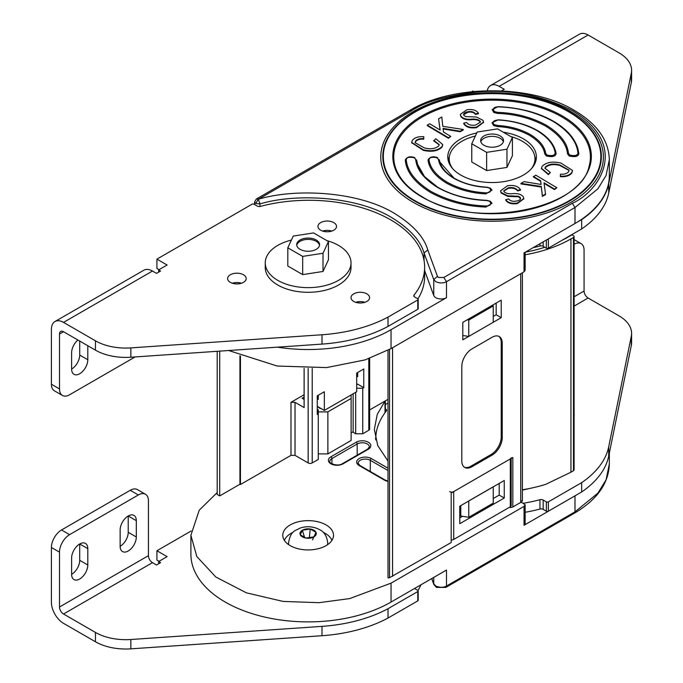 <?xml version="1.0" encoding="UTF-8"?>
<svg xmlns="http://www.w3.org/2000/svg" width="683" height="683" viewBox="0 0 683 683"><rect width="100%" height="100%" fill="white"/><g stroke="black" fill="none" stroke-linecap="round" stroke-linejoin="round"><path stroke-width="1.02" d="M217.194 492.554L199.214 510.235L190.89 535.284L196.806 556.525L215.819 577.015L246.435 592.844L283.061 601.416L319.004 602.688L349.696 598.581L391.043 583.154L524.049 506.368L525.15 504.822L525.15 523.724A3.782 2.186 180 0 1 524.049 525.27L574.992 495.858A117.245 67.694 0 0 0 577.05 494.637M190.89 535.284L190.89 554.195A117.245 67.694 0 0 0 263.271 616.732A117.245 67.694 0 0 0 391.043 602.056L446.494 570.049L446.494 586.031C443.395 587.696 439.835 587.696 435.797 586.031L433.748 583.845L433.748 577.408M525.15 504.822L522.196 502.688L520.591 502.483M385.007 412.771L385.007 401.16L377.247 414.385L374.335 429.376L377.708 445.504L388.012 461.11M326.081 524.928A25.373 14.65 180 0 1 333.509 535.284A25.373 14.65 180 0 1 317.851 548.816A25.373 14.65 180 0 1 290.198 545.64A25.373 14.65 180 0 1 282.762 535.284A25.373 14.65 180 0 1 298.428 521.752A25.373 14.65 180 0 1 326.081 524.928M351.122 432.885L353.145 431.724M327.874 453.896L351.122 440.475L351.122 398.454L327.874 411.883L327.874 453.896L318.269 453.896M460.786 505.608L460.786 516.041L468.76 517.279L493.246 503.14L493.246 486.8L468.76 500.938L468.76 517.279M459.779 506.188L459.779 523.699L504.25 498.018L504.25 480.516L459.779 506.188L459.779 517.859L462.476 516.305M351.122 394.953L351.122 398.454M327.874 411.883L318.269 411.883M321.42 408.733A5.003 2.886 180 0 1 318.158 406.855M375.778 437.666A117.245 67.694 0 0 0 375.479 438.827M574.104 244.249A14.292 8.256 -60 0 1 581.105 243.626A14.292 8.256 -60 0 1 584.067 250.166L584.067 291.018A5.72 3.304 -120 0 0 588.106 298.019L619.029 315.87A42.884 24.759 180 0 1 631.587 333.381A42.884 24.759 180 0 1 631.297 336.284L608.724 446.725A117.467 67.822 180 0 1 581.677 482.633L548.364 501.86A1.426 0.828 180 0 1 546.34 501.86L543.173 500.033A2.86 1.648 0 0 0 539.954 499.7A115.82 66.866 180 0 1 523.844 503.166M631.587 333.381L631.587 342.721A42.884 24.759 180 0 1 631.297 345.615L608.724 456.065A117.467 67.822 180 0 1 581.677 491.965L548.364 511.2A1.426 0.828 180 0 1 546.34 511.2L543.173 509.373A2.86 1.648 0 0 0 539.954 509.04A115.82 66.866 180 0 1 525.15 512.284M529.59 488.482A94.092 54.324 180 0 1 522.393 490.087M574.104 414.47A20.336 11.748 180 0 1 574.164 415.358A20.336 11.748 180 0 1 574.104 416.254M385.349 404.575L388.012 403.038M375.778 439.963A115.82 66.866 180 0 1 375.761 438.947A115.82 66.866 180 0 1 386.347 411.012A2.86 1.648 0 0 0 386.612 410.329A2.86 1.648 0 0 0 385.775 409.16L385.349 408.912M581.677 491.965L581.677 482.633M87.8 564.986A11.432 6.599 -60 0 1 79.706 578.996A11.432 6.599 -60 0 1 73.995 579.56A11.432 6.599 -60 0 1 71.621 574.326A11.432 6.599 120 0 0 79.706 560.316L79.706 543.984L87.8 548.645L87.8 564.986L79.706 560.316M136.31 536.975A11.432 6.599 -60 0 1 128.225 550.985A11.432 6.599 -60 0 1 122.505 551.548A11.432 6.599 -60 0 1 120.14 546.315A11.432 6.599 120 0 0 128.225 532.313L128.225 515.972L136.31 520.642L136.31 536.975L128.225 532.313M158.635 563.774L158.635 561.537L160.573 562.655L156.527 564.986L152.48 562.655L63.536 614.008A5.72 3.304 60 0 1 59.498 607.008L59.498 552.146A14.292 8.256 -60 0 1 69.606 534.644L138.333 494.962A14.292 8.256 -60 0 1 145.479 494.253A14.292 8.256 -60 0 1 148.442 500.801L148.442 555.655A5.72 3.304 -120 0 0 152.48 562.655M414.53 588.498A2.86 1.648 0 0 0 414.615 588.558L417.783 590.385A1.426 0.828 180 0 1 418.201 590.966A1.426 0.828 180 0 1 417.783 591.555L388.004 608.715A117.245 67.694 180 0 1 322 626.371L130.854 639.51A42.884 24.759 180 0 1 95.458 632.432L63.536 614.008M158.635 561.537L167.113 556.636L156.919 550.754L191.12 531.007M159.028 561.306L156.919 560.094L156.919 550.754M420.967 584.785A115.82 66.866 180 0 1 417.945 590.496M418.201 590.966L418.201 600.306A1.426 0.828 180 0 1 417.783 600.886L388.004 618.047A117.245 67.694 180 0 1 322 635.711L130.854 648.85A42.884 24.759 180 0 1 95.458 641.772L63.536 623.34A17.152 9.903 60 0 1 51.413 602.338L51.413 547.484L59.498 552.146M388.038 608.724L388.038 618.064M388.004 608.715L388.004 618.047M69.606 534.644L61.513 529.974L130.248 490.292L138.333 494.962M145.479 494.253L137.394 489.583A14.292 8.256 120 0 0 130.248 490.292M61.513 529.974A14.292 8.256 120 0 0 51.413 547.484M71.621 574.326L71.621 557.985A11.432 6.599 -60 0 1 76.616 546.477A11.432 6.599 -60 0 1 85.426 543.412A11.432 6.599 -60 0 1 87.8 548.645M120.14 546.315L120.14 529.974A11.432 6.599 -60 0 1 125.134 518.465A11.432 6.599 -60 0 1 133.945 515.4A11.432 6.599 -60 0 1 136.31 520.642M323.153 532.322A24.298 14.027 180 0 1 325.321 533.432A24.298 14.027 180 0 1 331.904 540.415M284.376 540.415A24.298 14.027 180 0 1 293.127 532.322M288.559 543.113A19.585 11.304 0 0 0 288.559 543.352A19.585 11.304 0 0 0 288.696 544.692M316.007 532.33L313.898 536.872L306.027 538.093L300.272 534.763L302.381 530.221L310.244 529.001L316.007 532.33A8.145 4.704 180 0 1 313.898 536.872A8.145 4.704 180 0 1 306.027 538.093A8.145 4.704 180 0 1 302.381 536.872A8.145 4.704 180 0 1 300.272 534.763A8.145 4.704 180 0 1 302.381 530.221A8.145 4.704 180 0 1 310.244 529.001A8.145 4.704 180 0 1 313.898 530.221A8.145 4.704 180 0 1 316.007 532.33L312.524 539.869M327.584 544.692A19.585 11.304 0 0 0 327.72 543.352A19.585 11.304 0 0 0 327.72 543.113M309.356 537.572L310.244 529.001M304.473 537.188L302.381 530.221M414.974 157.918L414.829 157.705C410.56 156.023 407.409 156.689 405.369 159.694L405.309 160.462C406.522 172.176 414.94 182.839 430.572 192.478C447.254 201.502 465.738 206.36 486.014 207.06L492.008 203.252L490.274 201.263L486.783 200.332C467.992 199.445 451.881 195.21 438.443 187.62C427.199 181.021 420.216 173.217 417.492 164.21L424.459 176.53L438.17 187.594M490.42 201.476L492.008 203.252M437.752 157.918L437.598 157.705C433.338 156.023 430.179 156.689 428.139 159.694L428.087 160.556C429.359 168.872 435.541 176.427 446.622 183.206C458.37 189.609 471.449 193.178 485.861 193.912L492.008 190.105L490.274 188.115L486.928 187.193C474.318 186.408 463.501 183.462 454.494 178.357C446.631 173.738 441.756 168.3 439.869 162.033L454.212 178.331M490.42 188.329L492.008 190.105M497.992 125.459L497.215 126.534L493.63 125.578L492.05 122.718L498.274 119.815C513.428 120.754 526.473 124.315 537.401 130.496C547.032 136.122 553.059 142.892 555.492 150.798L556.082 153.368C555.834 156.407 552.615 157.286 546.426 155.997L544.786 153.999C543.745 147.152 538.656 140.929 529.53 135.345C519.857 130.077 509.083 127.14 497.215 126.534L498.027 125.51C509.842 126.201 520.566 129.181 530.179 134.431C539.459 140.1 544.641 146.435 545.708 153.41L547.074 155.084C552.257 156.159 554.946 155.425 555.159 152.881C553.904 144.685 547.817 137.24 536.898 130.555C525.321 124.246 512.421 120.729 498.214 120.012L497.634 119.986C492.972 120.712 491.854 122.274 494.287 124.665L498.001 125.51M545.572 126.082C531.067 118.227 514.999 114.001 497.361 113.395L493.749 112.439L492.161 109.579L498.129 106.659C519.575 107.666 538.016 112.516 553.443 121.224C566.463 128.839 574.608 137.975 577.869 148.621L578.868 153.453C578.535 156.441 575.317 157.295 569.195 155.997L567.547 153.914C566.489 143.729 559.164 134.457 545.572 126.082M395.115 166.387C398.676 178.135 407.768 188.303 422.401 196.883C473.993 229.864 580.319 210.099 589.062 166.387A98.335 56.774 0 0 0 561.622 116.819A98.335 56.774 0 0 0 447.015 106.497A98.335 56.774 0 0 0 395.115 166.387A98.335 56.774 0 0 0 422.12 196.858M277.392 347.16A117.245 67.694 0 0 0 391.043 329.701L446.494 297.686L446.494 281.695C443.395 283.36 439.835 283.36 435.797 281.695L433.748 279.509L424.058 253.017L427.771 249.91L437.444 276.376L438.469 277.469L443.822 277.469L572.32 203.286C599.008 191.599 630.605 145.556 572.32 110.637C541.534 95.091 509.441 88.91 476.042 92.111C446.127 95.791 424.724 101.972 411.849 110.637L258.353 199.257L255.681 203.491L254.571 201.946L254.571 204.541M448.133 160.232A44.31 25.587 180 0 1 449.363 156.714M503.286 132.212A44.31 25.587 180 0 1 523.417 138.871A44.31 25.587 180 0 1 536.394 156.962A44.31 25.587 180 0 1 509.04 180.594A44.31 25.587 180 0 1 460.752 175.053A44.31 25.587 180 0 1 447.775 156.962A44.31 25.587 180 0 1 476.777 132.954M358.071 302.859L358.737 301.698M468.76 320.079L468.76 336.42L493.246 322.282L493.246 305.941L468.76 320.079L467.163 319.832M492.819 305.019L493.246 305.941M468.76 336.42L462.809 335.498M228.66 350.507L277.213 366.037L326.594 367.591L365.183 359.881L391.043 348.612L524.049 271.825L525.15 270.28L525.15 252.275M524.049 271.825L524.049 252.915L574.992 223.503A117.245 67.694 0 0 0 609.33 175.633L609.33 159.643L606.069 175.514L597.89 188.815L574.992 207.512L446.494 281.695L443.822 277.469M446.494 297.686A7.564 4.371 180 0 1 438.99 298.787A7.564 4.371 180 0 1 433.748 295.5L424.63 270.562M259.933 206.497L259.933 203.927C295.722 193.076 356.876 196.209 391.718 217.595C409.689 228.66 420.472 240.467 424.058 253.017L424.058 260.539M534.815 156.714A44.31 25.587 180 0 1 536.035 160.232M427.31 125.109L427.31 125.646L448.424 138.265L450.789 136.404L443.48 132.032L443.045 128.387L460.111 131.204L463.236 129.463L442.832 126.338L441.799 117.032L438.58 118.825L440.151 130.052L429.684 123.785L427.31 125.109L448.424 137.727L448.424 138.265M438.58 118.825L440.065 130.001M443.105 128.933L460.111 131.742L463.236 130.001L463.236 129.463M569.05 170.468L559.77 165.44C553.537 163.869 548.722 164.577 545.333 167.583L545 168.53M550.387 172.466L548.372 174.105L541.474 168.334L542.029 166.447C546.187 162.272 552.462 161.137 560.845 163.032L572.474 170.391L571.902 172.347C569.733 175.224 565.874 176.487 560.342 176.137L560.478 174.182C564.346 174.472 567.061 173.636 568.632 171.681L569.067 170.178L559.77 164.91C553.537 163.331 548.722 164.04 545.333 167.045L544.974 168.257L550.387 172.466L548.372 174.643L541.482 168.607M572.465 170.648L571.902 172.884C569.733 175.762 565.874 177.025 560.342 176.666L560.342 176.137M541.064 184.453L540.697 181.354L533.38 176.974L535.745 175.121L556.858 187.74L554.485 189.592L544.103 183.386M556.858 187.74L554.485 189.063L544.018 182.796L545.589 194.561L542.37 196.354L541.337 187.048L520.933 183.915L520.933 183.386L524.057 181.635L541.124 184.461L540.697 181.354M520.591 198.676L518.517 196.772L507.768 196.388L501.091 192.982L500.639 191.027M520.446 189.669L517.569 190.386C515.81 188.013 512.771 187.142 508.442 187.782L503.789 190.77L504.054 191.71C505.992 193.485 508.972 194.126 512.993 193.622C517.979 193.263 521.428 194.356 523.34 196.9L523.801 198.497L517.398 203.047C511.78 203.884 507.904 202.749 505.753 199.641L508.707 198.924C510.116 200.956 512.626 201.681 516.246 201.109C519.464 200.606 520.847 199.445 520.403 197.626L518.517 196.234L507.768 195.85L501.091 192.444L500.63 190.753L507.58 185.733C513.855 184.845 518.149 186.152 520.446 189.669L520.446 190.207L517.569 190.924C515.81 188.551 512.771 187.68 508.442 188.312L503.815 191.044M523.784 198.77L517.398 203.585C511.78 204.422 507.904 203.286 505.753 200.17L505.753 199.641M428.087 160.556L429.009 159.967C430.264 168.163 436.352 175.608 447.271 182.293C458.856 188.602 471.748 192.119 485.955 192.837C490.36 192.717 491.632 191.163 489.771 188.175L486.868 187.381C474.796 186.766 463.834 183.778 453.99 178.417C444.701 172.739 439.528 166.404 438.46 159.438L439.382 159.916L439.869 162.033M405.309 160.462L406.231 159.89C407.427 171.476 415.759 182.028 431.229 191.556C447.732 200.486 466.019 205.301 486.083 205.993C490.411 205.831 491.64 204.277 489.771 201.323L486.74 200.52C468.897 199.906 452.624 195.628 437.94 187.68C424.186 179.202 416.767 169.811 415.699 159.506L416.621 160.01L417.492 164.21M433.782 140.382L439.195 144.591L438.836 145.803C435.447 148.8 430.631 149.517 424.399 147.938L415.102 142.67L415.537 141.168C417.108 139.212 419.832 138.376 423.691 138.666L423.827 136.711C418.295 136.361 414.444 137.624 412.276 140.502L411.695 142.457L423.323 149.808C431.707 151.711 437.982 150.576 442.14 146.401L442.695 144.514L435.797 138.743L433.782 140.92L439.178 144.856M411.704 142.738L423.323 150.345C431.707 152.249 437.982 151.105 442.14 146.93L442.686 144.779M415.119 142.918L415.537 141.697C417.108 139.75 419.832 138.914 423.691 139.204L423.827 136.711M463.731 123.179C466.028 126.688 470.314 128.003 476.589 127.115L483.547 122.095L483.086 120.396L476.41 116.998L465.652 116.614L463.766 115.222C463.322 113.404 464.705 112.243 467.923 111.739C471.543 111.167 474.053 111.892 475.462 113.924L478.416 113.207C476.273 110.1 472.388 108.964 466.771 109.801L460.376 114.351L460.829 115.948C462.741 118.492 466.19 119.585 471.176 119.218C475.197 118.722 478.177 119.363 480.115 121.13L480.38 122.078L475.735 125.066C471.398 125.706 468.359 124.835 466.609 122.462L463.731 123.179L463.731 123.717C466.028 127.226 470.314 128.541 476.589 127.653L483.53 122.359M460.385 114.616L460.829 116.486C462.741 119.03 466.19 120.123 471.176 119.756C475.197 119.26 478.177 119.901 480.115 121.668L480.354 122.342M463.578 114.71L467.923 112.277C471.543 111.705 474.053 112.43 475.462 114.454L478.416 113.745L478.416 113.207M460.111 131.204L460.111 131.742M448.424 137.727L450.789 136.404M559.77 164.91L559.77 165.44M545.333 167.045L545.333 167.583M548.372 174.105L548.372 174.643M571.902 172.347L571.902 172.884M540.697 180.816L533.38 176.445M554.485 189.063L554.485 189.592M545.589 194.023L542.37 195.816L542.37 196.354M542.37 195.816L541.337 187.048M541.337 186.51L520.933 183.386M501.091 192.444L501.091 192.982M517.569 190.386L517.569 190.924M508.442 187.782L508.442 188.312M517.398 203.047L517.398 203.585M518.517 196.234L518.517 196.772M507.768 195.85L507.768 196.388M442.14 146.401L442.14 146.93M423.323 149.808L423.323 150.345M423.691 138.666L423.691 139.204M415.537 141.168L415.537 141.697M476.589 127.115L476.589 127.653M480.115 121.13L480.115 121.668M460.829 115.948L460.829 116.486M475.462 113.924L475.462 114.454M467.923 111.739L467.923 112.277M463.766 115.222L463.552 114.437M319.516 245.325A11.432 6.599 0 0 0 316.22 241.321A11.432 6.599 0 0 0 304.302 239.776A11.432 6.599 0 0 0 296.764 245.325M326.901 240.612A42.884 24.759 180 0 1 338.452 245.368A42.884 24.759 180 0 1 351.011 262.878A42.884 24.759 180 0 1 324.545 285.75A42.884 24.759 180 0 1 277.81 280.38A42.884 24.759 180 0 1 265.252 262.878A42.884 24.759 180 0 1 291.402 240.083M351.011 262.878L351.011 267.54A42.884 24.759 180 0 1 324.545 290.42A42.884 24.759 180 0 1 277.81 285.05A42.884 24.759 180 0 1 265.252 267.54L265.252 262.878M503.337 141.791A11.432 6.599 0 0 0 500.169 138.29A11.432 6.599 0 0 0 488.661 136.66A11.432 6.599 0 0 0 480.832 141.791M300.05 249.329A11.432 6.599 0 0 0 312.515 250.763A11.432 6.599 0 0 0 319.576 244.659A11.432 6.599 0 0 0 316.22 239.998A11.432 6.599 0 0 0 303.764 238.563A11.432 6.599 0 0 0 296.704 244.659A11.432 6.599 0 0 0 300.05 249.329M287.808 247.809L287.808 266.011L302.689 274.609L323.016 271.458L328.463 259.728L328.463 241.517L313.582 232.929L293.255 236.07L287.808 247.809L302.689 256.398L323.016 253.256L328.463 241.517M302.689 274.609L302.689 256.398M323.016 271.458L323.016 253.256M501.518 90.899L504.276 89.302L499.162 86.348A17.152 9.903 -120 0 0 490.582 85.503L579.534 34.15A17.152 9.903 60 0 1 588.106 35.004L619.029 52.856A42.884 24.759 180 0 1 631.587 70.358A42.884 24.759 180 0 1 631.297 73.26L608.724 183.71A117.467 67.822 180 0 1 581.677 219.61L577.05 222.282M471.663 91.727L472.901 91.01L473.78 91.513M631.587 70.358L631.587 79.698A42.884 24.759 180 0 1 631.297 82.6L608.724 193.041A117.467 67.822 180 0 1 581.677 228.95L548.364 248.177A1.426 0.828 180 0 1 546.34 248.177L543.173 246.35A2.86 1.648 0 0 0 539.954 246.017A115.82 66.866 180 0 1 533.099 247.69M581.677 219.61L581.677 228.95M490.582 85.503A17.152 9.903 -120 0 0 487.269 90.737M483.999 145.291A11.432 6.599 0 0 0 496.464 146.717A11.432 6.599 0 0 0 503.525 140.621A11.432 6.599 0 0 0 500.169 135.951A11.432 6.599 0 0 0 487.713 134.525A11.432 6.599 0 0 0 480.653 140.621A11.432 6.599 0 0 0 483.999 145.291M471.757 143.763L471.757 161.973L486.637 170.562L506.965 167.42L512.412 155.681L512.412 137.479L497.531 128.882L477.204 132.032L471.757 143.763L486.637 152.36L506.965 149.21L512.412 137.479M486.637 170.562L486.637 152.36M506.965 167.42L506.965 149.21M77.896 340.014A11.432 6.599 120 0 0 71.621 352.735L71.621 369.076A11.432 6.599 120 0 0 73.995 374.31A11.432 6.599 120 0 0 82.805 371.245A11.432 6.599 120 0 0 87.8 359.736L87.8 345.735M230.325 282.352A9.289 5.362 180 0 1 227.61 278.562A9.289 5.362 180 0 1 233.338 273.601A9.289 5.362 180 0 1 243.464 274.762A9.289 5.362 180 0 1 246.187 278.562A9.289 5.362 180 0 1 240.45 283.513A9.289 5.362 180 0 1 230.325 282.352M232.322 283.232A9.289 5.362 180 0 1 241.475 283.232M320.66 230.205A9.289 5.362 180 0 1 317.936 226.406A9.289 5.362 180 0 1 323.674 221.454A9.289 5.362 180 0 1 333.799 222.615A9.289 5.362 180 0 1 336.514 226.406A9.289 5.362 180 0 1 330.785 231.366A9.289 5.362 180 0 1 320.66 230.205M322.649 231.076A9.289 5.362 180 0 1 331.801 231.076M353.717 301.442A9.289 5.362 180 0 1 351.002 297.651A9.289 5.362 180 0 1 356.731 292.691A9.289 5.362 180 0 1 366.856 293.852A9.289 5.362 180 0 1 369.58 297.651A9.289 5.362 180 0 1 363.843 302.603A9.289 5.362 180 0 1 353.717 301.442M355.715 302.313A9.289 5.362 180 0 1 364.867 302.313M159.028 269.691L156.919 268.479L156.919 259.139L252.018 204.234A1.426 0.828 180 0 1 254.042 204.234L257.209 206.061A2.86 1.648 0 0 0 260.428 206.394A115.82 66.866 180 0 1 424.63 267.155A115.82 66.866 180 0 1 414.035 295.082A2.86 1.648 0 0 0 413.778 295.773A2.86 1.648 0 0 0 414.615 296.943L417.783 298.77A1.426 0.828 180 0 1 418.201 299.35A1.426 0.828 180 0 1 417.783 299.939L388.004 317.1A117.245 67.694 180 0 1 322 334.755L130.854 347.895A42.884 24.759 180 0 1 95.458 340.817L63.536 322.393A17.152 9.903 -120 0 0 54.964 321.539A17.152 9.903 -120 0 0 51.413 329.394L51.413 384.247L59.498 388.917A14.292 8.256 120 0 0 62.452 395.457A14.292 8.256 120 0 0 69.606 394.757L135.089 356.944M424.63 267.155L424.63 276.487A115.82 66.866 180 0 1 417.945 298.881M418.201 299.35L418.201 308.69A1.426 0.828 180 0 1 417.783 309.271L388.004 326.431A117.245 67.694 180 0 1 322 344.095L130.854 357.235A42.884 24.759 180 0 1 95.458 350.157L63.536 331.725A5.72 3.304 -120 0 0 60.676 331.443A5.72 3.304 -120 0 0 59.498 334.064L59.498 388.917M54.964 321.539L143.908 270.186A17.152 9.903 60 0 1 152.48 271.04L156.527 273.371L160.573 271.04L158.635 269.922L167.113 265.021L156.919 259.139M158.635 269.922L158.635 272.158M388.038 326.448L388.038 317.117M388.004 326.431L388.004 317.1M79.706 341.065L79.706 355.075A11.432 6.599 -60 0 1 71.621 369.076M62.452 395.457L54.367 390.796A14.292 8.256 -60 0 1 51.413 384.247M453 169.017A42.884 24.759 180 0 1 449.201 158.832A42.884 24.759 180 0 1 475.342 136.037M510.824 136.557A42.884 24.759 180 0 1 522.41 141.321A42.884 24.759 180 0 1 534.968 158.832A42.884 24.759 180 0 1 531.169 169.017M496.165 303.09L496.165 314.761L493.246 316.451M462.809 322.35L501.22 300.17L501.22 317.68L462.809 339.852L462.809 322.35M496.165 314.761L501.22 317.68M464.269 467.155A14.292 8.256 120 0 0 470.894 466.182L491.111 454.511A14.292 8.256 120 0 0 501.22 437.009L501.22 342.516A14.292 8.256 120 0 0 498.744 336.292M502.227 343.097A14.292 8.256 120 0 0 499.264 336.557A14.292 8.256 120 0 0 492.119 337.265L471.902 348.936A14.292 8.256 120 0 0 461.802 366.438L461.802 460.931A14.292 8.256 120 0 0 464.756 467.471A14.292 8.256 120 0 0 471.902 466.771L492.119 455.1A14.292 8.256 120 0 0 502.227 437.59L502.227 343.097L501.22 342.516M574.104 470.1L574.104 236.574A2.143 1.238 180 0 0 573.481 235.703L571.961 234.824L567.923 237.155A105.822 61.094 0 0 1 561.802 240.425M525.389 252.138A105.822 61.094 0 0 0 544.769 247.272M574.104 236.574A2.143 1.238 180 0 1 573.481 237.453L570.954 238.905A110.108 63.57 180 0 1 525.15 254.776M521.863 500.759L520.719 502.406L512.839 506.957L512.839 457.465L451.181 493.058L451.181 542.55L389.532 577.707A19.722 11.389 60 0 1 388.012 577.818L388.012 350.294M522.393 489.779A110.108 63.57 180 0 0 545.819 484.307L570.954 472.201L573.481 470.741L573.481 469.716M509.125 507.46A19.722 11.389 -120 0 0 512.839 506.957M449.67 491.606A2.86 1.648 0 0 0 453.708 491.606L510.312 458.925A2.86 1.648 0 0 0 511.149 457.755M510.312 458.925L510.312 506.777L453.708 539.45L453.708 491.606M504.25 498.018L499.196 495.107L499.196 483.436M493.246 498.539L499.196 495.107M451.181 539.911A2.86 1.648 0 0 0 453.708 539.45M510.312 506.777A2.86 1.648 0 0 0 511.149 505.608L511.149 458.438M240.442 356.014L240.442 484.529L290.984 455.356L290.984 402.321L295.022 402.321L295.022 455.356L308.161 462.937L308.161 368.436M304.123 394.731L290.984 402.321M369.648 409.937L388.012 399.333M239.938 355.809L239.938 484.238L240.442 484.529M217.194 351.301L217.194 494.449L219.721 495.909L239.938 484.238M219.721 351.122L219.721 495.909M312.208 368.393L312.208 462.937L318.269 459.437L318.269 413.924L317.262 414.504L317.262 395.833L324.34 391.743L324.34 410.423L356.68 391.743L356.68 373.072L363.757 368.991L363.757 387.662L362.741 388.243L362.741 433.765L368.811 430.264L368.811 358.669M357.696 372.491L357.696 376.649L356.68 376.06M318.269 395.252L318.269 399.401L317.262 398.821M304.123 368.393L304.123 407.572L295.022 402.321M317.262 409.254L318.269 409.834L318.269 413.924M304.123 399.401L302.099 398.232L304.123 397.071M353.145 393.792L353.145 432.305L355.672 433.765L362.741 433.765M356.68 384.742L357.696 384.162L363.757 387.662M355.672 392.332L355.672 433.765M369.648 358.37L369.648 429.095A2.86 1.648 180 0 1 368.811 430.264M362.741 388.243L356.68 388.243M317.262 406.334L324.34 410.423M312.208 462.937A2.86 1.648 180 0 1 308.161 462.937M295.022 455.356L290.984 455.356M445.837 587.414L446.494 586.031L574.992 511.849L574.335 513.232L445.837 587.414L436.454 587.414L433.859 584.494L431.801 578.527M574.992 495.858L574.992 511.849L597.89 493.152L606.069 479.85L609.33 463.979L609.33 453.085M524.049 525.27L524.049 506.368M391.043 583.154L391.043 602.056M388.012 468.196L371.313 458.549A8.58 4.952 0 0 0 359.181 458.549A8.58 4.952 0 0 0 359.181 465.55L384.452 480.14A8.58 4.952 0 0 0 388.012 481.378M343.037 463.817L368.308 449.226A8.58 4.952 0 0 0 368.308 442.225A8.58 4.952 0 0 0 356.176 442.225L330.905 456.816A8.58 4.952 0 0 0 330.905 463.817A8.58 4.952 0 0 0 343.037 463.817A1.426 0.828 -120 0 0 342.32 463.748C336.463 467.36 327.336 461.921 329.821 461.477A7.146 4.124 180 0 1 331.921 458.566L357.183 443.976A7.146 4.124 180 0 1 367.292 443.976A7.146 4.124 180 0 1 369.383 446.895L367.591 449.158A1.426 0.828 -120 0 1 368.308 449.226M319.388 407.563L319.388 408.024M357.183 455.16L357.183 443.976A1.426 0.828 -120 0 0 356.176 442.225M331.921 463.902L331.921 458.566A1.426 0.828 -120 0 0 330.905 456.816M359.181 465.55A1.426 0.828 -60 0 1 359.898 465.482L358.097 463.219A7.146 4.124 180 0 1 362.511 459.403A7.146 4.124 180 0 1 370.297 460.299A1.426 0.828 -60 0 1 371.313 458.549M370.297 471.483L370.297 460.299L388.012 470.527M384.452 480.14A1.426 0.828 -60 0 1 385.161 480.072L359.898 465.482M588.106 298.019L574.104 306.104M385.775 411.747L385.775 409.16M539.954 509.04L539.954 499.7M543.173 509.373L543.173 500.033M546.34 511.2L546.34 501.86M548.364 511.2L548.364 501.86M608.724 456.065L608.724 446.725M631.297 345.615L631.297 336.284M574.104 296.764L584.067 291.018M95.458 632.432L95.458 641.772M417.783 591.555L417.783 600.886M322 626.371L322 635.711M130.854 639.51L130.854 648.85M59.498 607.008L148.442 555.655M327.439 544.795A19.585 11.304 0 0 0 327.72 542.883C326.884 536.172 324.186 531.767 319.618 529.658C313.429 526.405 306.932 525.876 300.127 528.07C295.124 530.981 290.599 530.606 288.559 542.883A19.585 11.304 0 0 0 288.841 544.795M486.083 205.993L486.014 207.06M415.699 159.506L414.325 157.764C409.202 156.68 406.505 157.389 406.231 159.89M485.955 192.837L485.861 193.912M438.46 159.438L437.094 157.764C431.912 156.689 429.223 157.423 429.009 159.967M544.786 153.999L545.708 153.41M555.159 152.881L556.082 153.368M497.429 112.328C515.281 112.943 531.545 117.22 546.229 125.168C559.992 133.646 567.402 143.037 568.469 153.342L569.853 155.084C574.975 156.168 577.664 155.459 577.938 152.958C576.742 141.372 568.41 130.82 552.94 121.292C536.437 112.362 518.158 107.547 498.086 106.855C493.758 107.009 492.528 108.571 494.398 111.525L497.429 112.328L497.361 113.395M568.469 153.342L567.547 153.914M577.938 152.958L578.868 153.453M421.898 196.952A99.266 57.312 180 0 1 421.898 115.897A99.266 57.312 180 0 1 562.28 115.897A99.266 57.312 180 0 1 562.28 196.952A99.266 57.312 180 0 1 421.898 196.952M569.349 111.918A109.271 63.084 0 0 0 414.82 111.918A109.271 63.084 0 0 0 414.82 201.143A109.271 63.084 0 0 0 569.349 201.143A109.271 63.084 0 0 0 569.349 111.918M568.99 112.021A108.759 62.793 0 0 0 415.179 112.021A108.759 62.793 0 0 0 415.179 200.828A108.759 62.793 0 0 0 568.99 200.828A108.759 62.793 0 0 0 568.99 112.021M570.8 111.517A111.32 64.27 180 0 1 570.8 202.407A111.32 64.27 180 0 1 413.369 202.407A111.32 64.27 180 0 1 413.369 111.517A111.32 64.27 180 0 1 570.8 111.517M255.681 203.491L259.933 203.927L258.353 199.257C295.304 188.056 358.43 191.291 394.39 213.369C412.933 224.784 424.058 236.967 427.771 249.91M437.444 276.376L433.748 279.509L433.748 295.5M572.32 203.286L574.992 207.512L574.992 223.503M391.043 348.612L391.043 329.701M609.33 159.643C608.698 140.194 597.036 123.785 574.335 110.398C531.186 84.282 452.983 84.282 409.834 110.398L411.849 110.637M409.834 110.398L256.338 199.018L258.353 199.257M513.257 195.936L513.257 196.465M471.176 119.218L471.176 119.756M588.106 35.004L499.162 86.348M539.954 243.729L539.954 246.017M543.173 241.867L543.173 246.35M546.34 240.04L546.34 248.177M548.364 238.871L548.364 248.177M608.724 183.71L608.724 193.041M631.297 73.26L631.297 82.6M152.48 271.04L63.536 322.393M95.458 350.157L95.458 340.817M414.035 296.465L414.035 295.082M417.783 309.271L417.783 299.939M322 344.095L322 334.755M130.854 357.235L130.854 347.895M59.498 334.064L63.536 331.725M79.706 355.075L87.8 359.736M520.719 502.406L520.719 273.738M392.563 347.732L392.563 576.401M573.481 470.741L573.481 237.453M570.954 472.201L570.954 238.905M389.532 577.707L389.532 349.465M501.22 437.009L502.227 437.59M491.111 454.511L492.119 455.1M470.894 466.182L471.902 466.771M385.349 412.31L385.349 400.87M574.335 513.232C597.036 499.845 608.698 483.427 609.33 463.979M433.859 584.494L431.699 578.586M342.32 463.748L367.591 449.158M388.012 481.088L385.161 480.072M375.761 439.912L375.761 438.947M574.104 239.588L581.105 243.626M288.559 543.352L288.559 542.883M327.72 543.352L327.72 542.883M256.338 199.018L254.571 201.946M541.474 168.872L541.474 168.334M572.474 170.929L572.474 170.391M500.63 191.291L500.63 190.753M523.801 199.035L523.801 198.497M442.695 144.514L442.695 145.052M411.695 142.457L411.695 142.995M460.376 114.351L460.376 114.889M483.547 122.095L483.547 122.633M449.201 158.832L449.201 163.408M534.968 158.832L534.968 163.408M522.393 272.773L522.393 501.126"/></g></svg>
